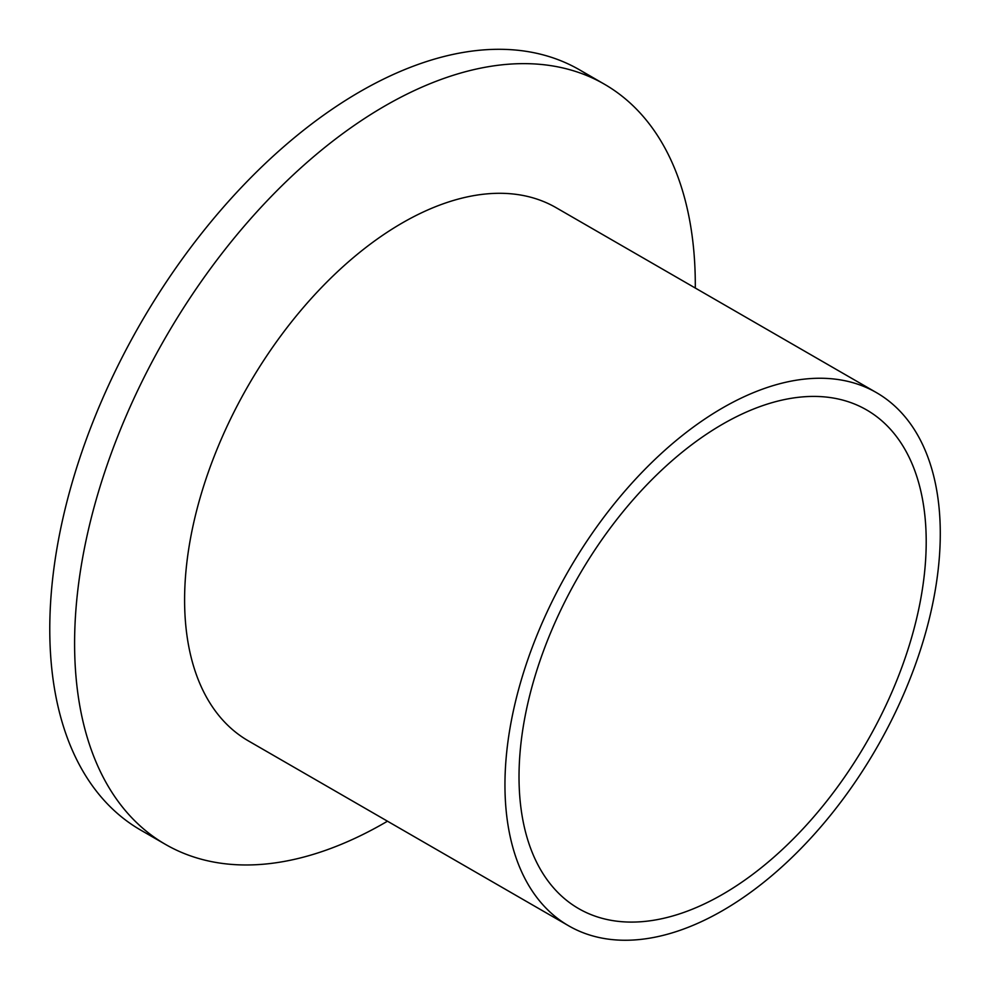 <?xml version="1.0" encoding="UTF-8"?>
<svg xmlns="http://www.w3.org/2000/svg" width="989" height="989" viewBox="0 0 989 989"><rect width="100%" height="100%" fill="white"/><g stroke="black" fill="none" stroke-linecap="round" stroke-linejoin="round"><path stroke-width="1.48" d="M876.526 392.67L556.164 207.715A307.826 177.723 120 0 0 402.263 222.958A307.826 177.723 120 0 0 184.597 599.964A307.826 177.723 120 0 0 248.35 740.872L568.712 925.84A307.826 177.723 120 0 0 722.613 910.597A307.826 177.723 120 0 0 923.714 639.339A307.826 177.723 120 0 0 876.526 392.67A307.826 177.723 120 0 0 722.613 407.913A307.826 177.723 120 0 0 521.524 679.171A307.826 177.723 120 0 0 568.712 925.84M387.478 821.204A438.906 253.407 120 0 1 165.497 844.408A438.906 253.407 120 0 1 74.595 643.493A438.906 253.407 -60 0 1 266.177 201.781A438.906 253.407 -60 0 1 604.403 84.201A438.906 253.407 -60 0 1 695.304 285.116A438.906 253.407 120 0 1 695.292 288.034M591.645 77.636A438.906 253.407 -60 0 0 579.579 69.86A438.906 253.407 -60 0 0 241.353 187.453A438.906 253.407 -60 0 0 49.771 629.152A438.906 253.407 120 0 0 140.673 830.08L165.497 844.408M722.613 424.17A287.923 166.239 -60 0 1 866.574 409.903A287.923 166.239 -60 0 1 910.708 640.625A287.923 166.239 -60 0 1 722.613 894.34A287.923 166.239 -60 0 1 578.652 908.607A287.923 166.239 -60 0 1 534.517 677.885A287.923 166.239 -60 0 1 722.613 424.17M579.579 69.86L604.403 84.201"/></g></svg>
